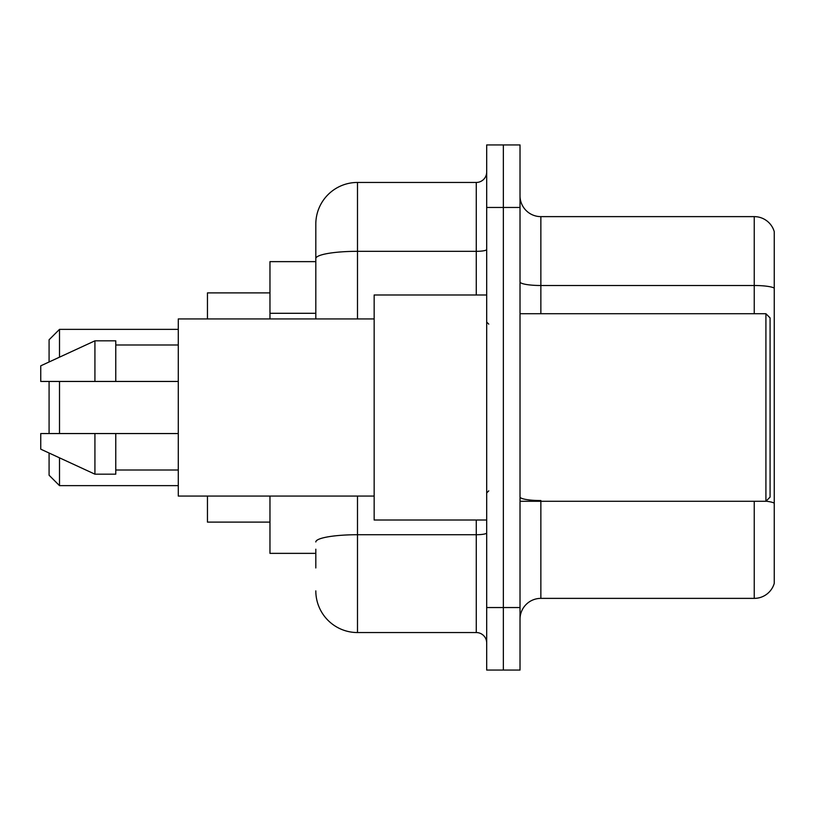 <?xml version="1.0" encoding="UTF-8"?>
<svg xmlns="http://www.w3.org/2000/svg" width="815" height="815" viewBox="0 0 815 815"><rect width="100%" height="100%" fill="white"/><g stroke="black" fill="none" stroke-linecap="round" stroke-linejoin="round"><path stroke-width="1.22" d="M315.812 298.708L315.812 247.047L315.812 261.635L269.969 261.635L269.969 318.94M315.812 553.365L269.969 553.365L269.969 496.06M315.812 567.953L315.812 549.198M486.687 607.542L486.687 670.062L503.354 670.062L503.354 607.542L503.354 670.062L520.021 670.062L520.021 607.542L503.354 607.542L503.354 207.458L503.354 607.542L486.687 607.542L486.687 207.458L503.354 207.458L503.354 144.938L503.354 207.458L520.021 207.458L520.021 607.542M520.021 207.458L520.021 144.938L486.687 144.938L486.687 207.458M357.49 496.06L357.49 632.552L476.266 632.552L476.266 520.021M315.812 318.94L315.812 224.125A41.677 41.677 0 0 1 357.49 182.448L476.266 182.448A10.422 10.422 0 0 0 486.687 172.026M315.812 224.125L315.812 247.047M486.687 642.974A10.422 10.422 0 0 0 476.266 632.552M357.49 632.552A41.677 41.677 0 0 1 315.812 590.875M520.021 619.217A20.833 20.833 0 0 1 540.865 598.373L754.242 598.373L754.242 501.276M774.25 231.623A20.833 20.833 0 0 0 754.242 216.627A20.833 20.833 0 0 1 774.25 231.623L774.25 583.377A20.833 20.833 0 0 1 754.242 598.373M774.25 288.103A20.833 3.617 180 0 0 754.242 285.505L754.242 216.627L540.865 216.627A20.833 20.833 0 0 1 520.021 195.783A20.833 20.833 0 0 0 540.865 216.627L540.865 313.724M49.083 381.451L49.083 433.549M49.083 453.028L49.083 475.227L59.505 485.638L178.281 485.638M59.505 381.451L59.505 433.549M59.505 457.836L59.505 485.638M207.458 496.06L207.458 522.109L269.969 522.109M269.969 292.891L207.458 292.891L207.458 318.94M49.083 361.972L49.083 339.774L59.505 329.362L59.505 357.164M765.917 313.724L770.083 317.901L770.083 497.099L765.917 501.276L765.917 313.724L520.021 313.724M486.687 294.979L374.156 294.979L374.156 520.021L486.687 520.021M374.156 318.94L178.281 318.94L178.281 496.06L374.156 496.06M94.927 381.451L40.75 381.451L40.75 365.823L94.927 340.823L94.927 381.451L178.281 381.451M94.927 340.823L115.771 340.823L115.771 381.451M178.281 433.549L115.771 433.549L115.771 474.177L94.927 474.177L94.927 433.549L40.75 433.549L40.75 449.177L94.927 474.177M40.75 433.549L54.544 433.549M115.771 433.549L94.927 433.549M315.812 313.296L269.969 313.296M486.687 532.918A10.422 1.813 0 0 1 476.266 534.721L357.49 534.721A41.677 7.233 180 0 0 315.812 541.965M357.49 182.448L357.49 251.326L476.266 251.326L476.266 182.448M315.812 258.569A41.677 7.233 180 0 1 357.49 251.326L357.49 318.94M476.266 294.979L476.266 251.326A10.422 1.813 0 0 0 486.687 249.522M540.865 501.276L540.865 598.373M754.242 313.724L754.242 285.505L540.865 285.505A20.833 3.617 0 0 1 520.021 281.888M774.25 503.161A20.833 3.617 180 0 0 766.008 501.184M540.865 500.553A20.833 3.617 -0 0 1 520.021 496.936M59.505 329.362L178.281 329.362M520.021 501.276L765.917 501.276M488.766 324.146L486.687 322.068M115.771 344.99L178.281 344.99M115.771 470.011L178.281 470.011M488.766 490.854L486.687 492.932"/></g></svg>
